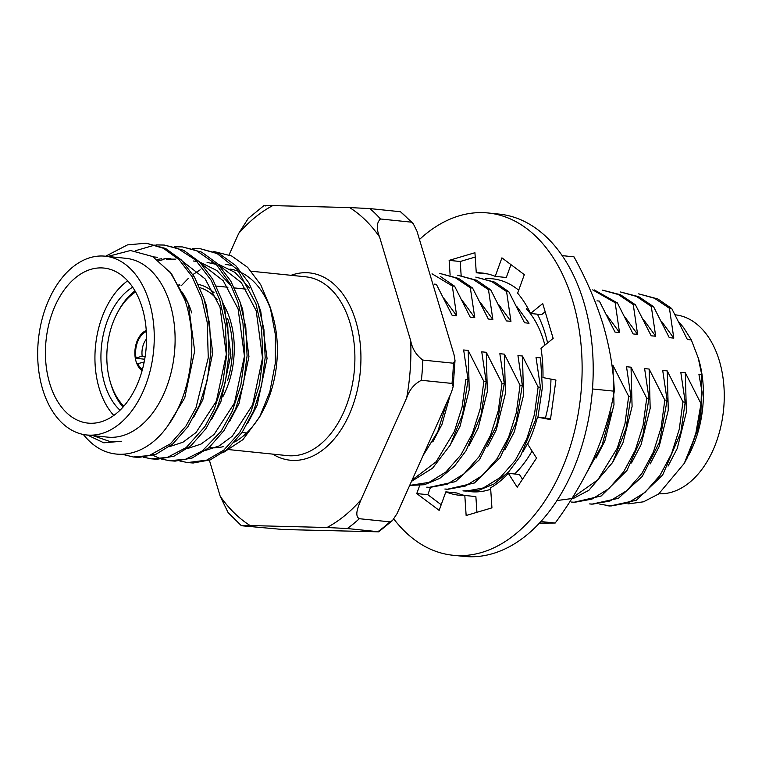 <?xml version="1.0" encoding="UTF-8"?>
<svg xmlns="http://www.w3.org/2000/svg" width="762" height="762" viewBox="0 0 762 762"><rect width="100%" height="100%" fill="white"/><g stroke="black" fill="none" stroke-linecap="round" stroke-linejoin="round"><path stroke-width="1.14" d="M198.33 284.388A71.514 46.053 95.9 0 1 214.055 292.732M223.523 304.571A71.514 46.053 95.9 0 1 230.324 320.411A71.514 46.053 95.9 0 1 222.799 396.812M272.434 314.735A89.868 57.874 95.9 0 1 272.501 314.954A89.868 57.874 95.9 0 1 262.566 411.518L259.604 417.014L242.926 439.645L222.895 452.838M261.09 414.166A89.868 57.874 95.9 0 1 234.677 442.008M223.152 446.675A89.868 57.874 95.9 0 1 209.893 447.646M192.491 248.631L200.473 248.783L217.113 253.575L237.534 269.738L255.918 303.705L261.576 328.584L262.871 358.111L259.404 384.981L251.06 411.49L239.601 432.559L223.742 450.19L206.664 460.134L187.633 462.572L179.794 460.981M200.473 248.783L219.827 254.032L235.725 265.595L248.86 282.854L258.185 303.933L263.928 329.432L265.166 357.654L261.547 385.743L253.67 410.889L242.106 432.435L227.171 449.447L210.255 459.867L193.177 463.01L187.633 462.572M107.709 256.451L130.512 250.507L152.619 256.527L171.469 273.644L184.833 299.818C198.682 339.023 191.329 393.516 168.478 424.834C146.504 457.305 111.747 463.601 88.602 440.331A106.994 68.894 95.9 0 1 83.315 434.464M105.613 256.232L127.473 244.897L146.171 243.192L163.344 248.241L179.194 259.804L192.024 276.539L201.635 298.123L207.178 322.174L208.264 357.711L196.015 407.651L185.957 426.034L170.374 443.836L149.142 455.581L133.34 456.981L122.463 454.343M146.19 243.202L165.544 248.441L181.442 260.013L194.567 277.273L203.902 298.352L209.636 323.85L210.883 352.063L207.264 380.162L199.387 405.308L187.823 426.853L172.879 443.855L155.972 454.285L138.884 457.419L133.34 456.981M156.305 244.907L164.287 245.059L177.698 248.412L195.567 260.004L211.198 280.292L219.732 299.98L225.381 324.831L226.647 355.054L222.79 383.181L214.236 409.223L204.854 426.672L186.157 447.589L167.278 457.438L151.438 458.848L143.599 457.257M164.287 245.059L183.642 250.307L199.539 261.871L212.665 279.13L221.99 300.218L227.733 325.717L228.981 353.93L225.362 382.019L217.475 407.175L205.911 428.711L190.976 445.722L174.069 456.152L156.982 459.286L151.438 458.848M174.403 246.764L182.385 246.917L196.11 250.403L216.303 264.443L230.476 284.34L237.83 301.847L242.983 323.326L244.773 356.464L240.868 385.067L232.372 410.985L221.256 431.063L202.349 450.885L185.585 459.238L169.535 460.705L161.706 459.124M160.601 458.762L152.952 455.352M182.385 246.917L201.74 252.165L217.627 263.728L230.762 280.997L240.087 302.076L245.831 327.574L247.078 355.787L243.449 383.886L235.572 409.032L224.009 430.578L209.074 447.58L192.167 458.01L175.079 461.143L169.535 460.705M135.198 250.784L155.153 244.993M149.314 302.076A89.868 57.874 95.9 0 1 142.123 393.554A89.868 57.874 95.9 0 1 86.773 434.988A89.868 57.874 95.9 0 1 42.615 389.096A89.868 57.874 95.9 0 1 49.816 297.628A89.868 57.874 95.9 0 1 105.166 256.184A89.868 57.874 95.9 0 1 149.314 302.076M105.166 256.184L126.006 258.328A89.868 57.874 95.9 0 1 170.164 304.219A89.868 57.874 95.9 0 1 162.973 395.697A89.868 57.874 95.9 0 1 107.623 437.131L86.773 434.988M113.795 415.452A77.934 50.178 95.9 0 1 99.212 388.41A77.934 50.178 95.9 0 1 127.645 280.816M181.661 291.532A77.934 50.178 95.9 0 1 191.738 312.944M49.701 383.324A77.934 50.178 95.9 0 1 55.95 304A77.934 50.178 95.9 0 1 103.946 268.062A77.934 50.178 95.9 0 1 142.227 307.858A77.934 50.178 95.9 0 1 135.988 387.182A77.934 50.178 95.9 0 1 87.992 423.11A77.934 50.178 95.9 0 1 49.701 383.324M199.825 287.665A68.685 44.225 95.9 0 1 217.256 299.628M227.619 318.63A68.685 44.225 95.9 0 1 228.638 321.783A68.685 44.225 95.9 0 1 227.6 380.257M120.005 410.232A68.685 44.225 95.9 0 1 104.699 383.934A68.685 44.225 95.9 0 1 132.664 287.188M698.468 358.559A89.868 57.874 95.9 0 1 698.535 358.769A89.868 57.874 95.9 0 1 688.6 455.343L700.849 417.633L701.688 374.456L698.897 374.171L702.183 392.687L701.002 403.698L695.496 435.207L684.266 463.382L658.635 494.005L643.519 501.806L627.983 503.93M675.208 314.82A89.868 57.874 95.9 0 1 719.318 360.702A89.868 57.874 95.9 0 1 712.784 450.733A89.868 57.874 95.9 0 1 658.959 493.776M213.874 251.517L231.629 255.975L247.621 267.338L260.775 284.807L270.196 307.191L275.396 334.728L275.244 363.645L269.834 391.82L259.604 417.014M87.468 435.054L103.784 442.808L121.491 441.265L110.423 441.693L92.935 435.616M446.627 403.012L437.712 431.816L423.015 455.676M679.209 322.374L683.562 327.555L691.324 339.919L698.535 358.769M698.116 357.349L701.688 374.456M684.266 463.382L687.343 457.686L698.449 427.387L702.183 392.687M671.732 308.524L657.739 298.914L638.661 293.856L654.501 298.256L669.446 308.296L671.732 308.524L687.372 339.509L691.324 339.919M653.539 306.657L638.842 296.742L620.563 291.989L636.394 296.399L651.291 306.429L653.539 306.657L669.274 337.652L673.798 338.118L661.483 321.278M635.432 304.79L620.449 294.732L602.466 290.132L618.315 294.532L633.26 304.571L635.432 304.79L651.177 335.785L655.701 336.252L643.385 319.411M597.008 300.847L599.351 301.085L614.991 332.07L619.516 332.537L615.153 302.714L617.401 302.943L594.274 289.912M615.153 302.714L592.703 289.874M508.854 291.779L494.871 282.178L475.802 277.101L491.642 281.511L506.578 291.541L508.854 291.779L524.513 322.764L529.038 323.231L516.75 306.41M498.662 304.552L510.94 321.364L506.416 320.897L490.776 289.922L476.679 280.254L457.705 275.244L473.545 279.644L488.49 289.684L490.776 289.912M472.573 288.046L458.562 278.435L439.607 273.377L455.438 277.778L470.325 287.817L472.573 288.046L488.318 319.04L492.843 319.507L480.527 302.657M434.14 284.093L436.359 284.321L452.133 315.316L456.657 315.782L452.304 285.96L454.59 286.198L440.379 276.482M452.304 285.96L432.025 273.796M412.09 480.05L436.169 461.734L454.352 431.54L462.105 406.984L465.82 379.571L468.078 379.8L462.61 414.48L450.275 445.046L432.559 468.192L411.49 481.374M468.992 445.656L478.155 428.082L487.318 391.62L486.28 352.301L481.755 351.834L486.156 381.667L481.022 414.899L466.192 450.523L454.362 466.277L439.664 478.441L424.386 484.727L409.689 485.413L429.044 482.375L445.951 471.945L460.886 454.943L472.45 433.397L480.193 408.842L483.86 381.429L468.182 350.444L463.658 349.977L468.078 379.8M486.156 381.667L483.86 381.429M487.575 446.761L496.252 429.939L505.416 393.487L504.377 354.159L499.853 353.701L504.273 383.524L496.719 425.167L479.479 459.677L455.552 481.594L429.025 487.394L426.768 487.166L430.054 487.375L447.132 484.232L464.048 473.802L478.984 456.8L490.547 435.254L498.3 410.708L502.015 383.296L486.28 352.301M504.273 383.524L502.015 383.296M504.825 449.923L514.35 431.806L523.513 395.345L522.475 356.025L517.95 355.559L522.332 385.382L516.217 421.957L500.243 457.533L474.488 482.965L447.189 489.271L444.865 489.023L448.142 489.233L465.23 486.099L482.146 475.669L497.081 458.657L508.645 437.121L516.379 412.566L520.036 385.143L504.377 354.159M522.332 385.382L520.036 385.143M537.943 417.185L542.344 387.677L540.563 357.883L536.038 357.416L540.439 387.248L535.305 420.481L520.484 456.095L508.654 471.859L493.957 484.022L478.679 490.309L462.953 490.89L466.239 491.09L483.327 487.956L500.234 477.526L515.179 460.524L526.732 438.979L534.467 414.433L538.134 387.01L522.475 356.025M540.439 387.248L538.134 387.01M586.969 472.269L602.123 445.037L611.067 412.004M572.31 497.824L597.884 479.784L617.21 448.285L624.964 423.739L628.669 396.316L612.943 365.331L611.924 365.227M556.974 500.539L573.662 498.319L588.921 490.242L612.572 462.515L626.012 428.615L630.898 396.554L628.669 396.316M631.488 462.953L641.013 444.827L650.177 408.375L649.138 369.056L644.614 368.589L648.995 398.412L642.88 434.978L626.907 470.564L601.151 495.995L573.862 502.291L571.529 502.053L574.815 502.263L591.893 499.129L608.809 488.699L623.745 471.688L635.308 450.152L643.042 425.596L646.719 398.174L631.041 367.189L626.516 366.722L630.898 396.554M648.995 398.412L646.719 398.174M650.157 463.934L659.111 446.694L668.274 410.232L667.236 370.913L662.711 370.446L667.121 400.279L659.54 441.903L642.309 476.412L618.411 498.31L591.874 504.149L589.626 503.92L592.903 504.12L609.991 500.986L626.907 490.557L641.842 473.554L653.405 452.009L661.14 427.453L664.807 400.04L649.138 369.056M667.121 400.279L664.807 400.04M599.865 504.187L611 505.987L628.088 502.844L644.995 492.414L659.94 475.412L671.503 453.866L679.247 429.32L682.952 401.907L667.236 370.913M607.714 505.778L609.981 506.016L636.384 500.243L662.673 475.012L680.818 432.492L685.209 402.136L682.952 401.907M683.562 327.555L679.609 323.164M673.798 338.118L669.446 308.296M655.701 336.252L651.291 306.429M617.401 302.943L633.089 333.927L637.603 334.394L625.307 317.563M637.603 334.394L633.26 304.571M619.516 332.537L607.228 315.716M510.94 321.364L506.578 291.541M492.843 319.507L488.49 289.684M454.59 286.198L470.23 317.173L474.755 317.64L462.467 300.828M474.755 317.64L470.325 287.817M456.657 315.782L444.332 298.933M668.064 466.087L677.208 448.551L686.372 412.099L685.324 372.77L680.799 372.313L685.209 402.136M701.002 403.698L685.324 372.77M613.229 461.343L622.916 442.97L632.089 406.517L631.041 367.189M595.998 458.153L604.828 441.112L613.991 404.651L612.943 365.331M523.275 451.237L529.514 440.169M451.38 443.036L460.067 426.215L469.23 389.763L468.182 350.444M432.816 441.912L441.97 424.358L450.142 395.183M230.019 269.072A89.868 57.874 95.9 0 1 239.097 271.624M242.383 273.167A89.868 57.874 95.9 0 1 271.367 311.382M181.661 285.35L188.214 278.521M192.938 274.558L200.225 269.815M225.485 264.29L232.334 265.614L225.171 264.262M265.481 205.93C263.404 205.473 265.824 205.369 272.748 205.607L349.577 207.569L369.875 208.588L400.488 211.741A179.746 115.738 95.9 0 1 411.099 222.133L380.486 218.98C376.542 222.685 376.238 228.676 379.562 236.944L410.708 340.766C412.29 348.853 416.328 355.292 422.815 360.064L453.428 363.217A179.746 115.738 95.9 0 1 451.999 383.429L421.386 380.286C414.299 383.905 409.394 389.782 406.67 397.888L360.998 499.758C358.578 505.911 353.959 515.626 359.321 518.712L389.934 521.856A179.746 115.738 95.9 0 1 377.895 531.676L347.282 528.533L326.984 527.504L250.155 525.551C243.278 525.304 240.849 525.418 242.888 525.875L241.287 525.618L228.114 512.626L220.17 496.176L209.379 460.21M229.086 254.87L238.735 233.353L248.25 218.456L263.881 205.635M242.888 525.875L283.216 529.523L378.695 531.828L392.497 520.541L389.934 521.856M451.999 383.429L453.171 386.629L451.418 392.325L397.031 513.636L392.497 520.541M411.099 222.133L413.156 223.523L416.976 231.191L454.066 354.825L455.019 360.493L453.428 363.217M413.156 223.523L400.488 211.741M157.21 259.451L161.744 258.718M164.049 258.518L170.879 258.67M183.194 261.814L205.168 278.921L220.008 307.029L226.333 354.301L216.398 401.155L196.025 432.549L182.956 442.217L169.364 446.694M201.292 263.681L223.266 280.778L238.106 308.886L244.431 356.159L234.496 403.022L214.122 434.407L201.044 444.075L187.462 448.561M207.073 262.395L216.218 264.366M219.389 265.538L241.354 282.645L256.203 310.753L262.528 358.026L252.593 404.879L232.22 436.274L219.142 445.941L205.55 450.418M179.165 285.093L179.661 284.55M121.491 441.265L110.652 441.712M169.555 271.167L188.338 303.771L194.672 351.044L184.737 397.897L168.154 425.291M153.543 257.061L155.048 257.108M204.521 300.323L206.435 305.629L212.76 352.901L202.825 399.764L193.434 417.681M158.82 260.633L163.954 259.499M166.268 259.175L175.403 259.137M222.618 302.181L224.533 307.496L230.857 354.768L220.923 401.622L211.531 419.538M193.5 261.004L197.177 261.537M199.796 262.128L216.827 270.51L231.391 286.112M240.716 304.048L242.63 309.353L248.955 356.626L239.02 403.479L229.629 421.405M211.598 262.861L215.275 263.404M217.884 263.985L234.934 272.377L249.498 287.998M258.813 305.905L260.728 311.21L267.052 358.483L257.118 405.346L247.717 423.262M144.704 359.226L135.303 358.254A21.403 13.783 95.9 0 1 143.142 332.365A21.403 13.783 95.9 0 1 146.247 330.47A21.403 13.783 95.9 0 0 136.036 361.378A21.403 13.783 95.9 0 0 142.113 370.627A21.403 13.783 95.9 0 1 137.093 364.226L137.76 363.674A20.279 13.059 95.9 0 0 142.408 369.56M135.303 358.254L142.18 356.121L145.161 356.425M142.18 356.121A16.259 10.468 95.9 0 1 146.514 338.966M135.969 357.711A20.279 13.059 95.9 0 1 146.314 331.565M144.113 362.36A16.259 10.468 95.9 0 1 143.97 362.083L137.76 363.674M123.025 407.108A68.047 43.815 95.9 0 1 110.947 384.229A68.047 43.815 95.9 0 1 110.9 384.067A68.047 43.815 95.9 0 1 110.852 383.905M123.854 406.165A64.618 41.615 95.9 0 1 110.376 382.305A64.618 41.615 95.9 0 1 110.328 382.153A64.618 41.615 95.9 0 1 117.472 312.715A64.618 41.615 95.9 0 1 135.598 291.951M117.472 312.715L118.415 310.953A68.047 43.815 95.9 0 1 134.979 290.865M467.916 491.309A106.994 68.894 -84.1 0 0 490.699 489.261M514.645 473.983A106.994 68.894 -84.1 0 0 532.067 451.037M539.458 523.103L555.193 523.037C570.709 502.015 583.587 480.355 593.817 458.057C603.685 435.426 610.514 413.147 614.296 391.201C613.515 369.865 609.819 347.786 603.218 324.955C596.103 302.038 586.359 279.33 573.986 256.842L562.146 255.622M544.887 345.157A92.869 59.798 -84.1 0 0 526.313 308.753M545.43 417.957A106.994 68.894 -84.1 0 0 550.974 379.105M547.583 342.948A106.994 68.894 -84.1 0 0 537.41 314.192M518.693 290.227A106.994 68.894 -84.1 0 0 485.432 278.663M592.484 388.963L614.296 391.201M540.887 521.56L555.193 523.037M419.471 239.497A172.041 110.776 95.9 0 1 425.558 234.191A172.041 110.776 95.9 0 1 488.137 212.979L499.215 214.112A172.041 110.776 95.9 0 1 592.293 347.739A172.041 110.776 95.9 0 1 526.59 535.181A172.041 110.776 95.9 0 1 464.01 556.393L452.933 555.25A172.041 110.776 95.9 0 1 393.849 519.036M488.137 212.979A172.041 110.776 95.9 0 1 581.216 346.605A172.041 110.776 95.9 0 1 515.522 534.038A172.041 110.776 95.9 0 1 452.933 555.25M487.47 273.901A111.7 71.923 95.9 0 0 487.347 273.91L476.269 272.767A111.7 71.923 95.9 0 1 481.965 273.006A111.7 71.923 95.9 0 1 495.224 276.368L506.301 277.511L510.959 264.633M495.224 276.368L501.92 257.851L524.323 274.653L517.627 293.18A111.7 71.923 95.9 0 1 530.552 313.487L541.63 314.63L545.163 311.744M476.926 512.312L475.879 496.595L464.81 495.462A111.7 71.923 95.9 0 1 459.115 495.224A111.7 71.923 95.9 0 1 445.846 491.852L456.924 492.995A111.7 71.923 95.9 0 0 464.687 495.462M550.574 418.662L537.458 417.138A111.7 71.923 95.9 0 1 527.695 444.17L536.543 458.086L517.207 487.251L508.359 473.335A111.7 71.923 95.9 0 1 490.604 487.813L491.938 507.863L466.144 515.503L464.81 495.462M530.552 313.487L542.715 303.571L553.164 338.404L541.001 348.32A111.7 71.923 95.9 0 1 542.954 377.581L555.936 380.048L550.45 419.605L537.458 417.138M522.494 479.288L519.427 474.478L508.359 473.335M461.153 275.606L460.21 261.499L475.221 257.061M441.198 504.73L427.834 494.709L430.435 487.518M445.846 491.852L439.16 510.378L416.757 493.566L419.576 485.765M450.123 275.063L449.142 260.366L474.936 252.727L476.269 272.767M416.757 493.566L427.834 494.709M449.142 260.366L460.21 261.499M251.25 271.215L305.8 276.825A89.868 57.874 95.9 0 1 349.958 322.707A89.868 57.874 95.9 0 1 342.767 414.185A89.868 57.874 95.9 0 1 287.417 455.628L229.676 449.685M291.084 275.311A94.155 60.627 95.9 0 1 355.759 320.973A94.155 60.627 95.9 0 1 342.043 428.187A94.155 60.627 95.9 0 1 272.691 454.114M250.155 525.551A171.183 110.223 95.9 0 1 220.17 496.176M360.998 499.758A171.183 110.223 95.9 0 1 326.984 527.504M359.321 518.712A179.746 115.738 95.9 0 1 347.282 528.533M410.708 340.766A171.183 110.223 95.9 0 1 406.67 397.888M422.815 360.064A179.746 115.738 95.9 0 1 421.386 380.286M349.577 207.569A171.183 110.223 95.9 0 1 379.562 236.944M369.875 208.588A179.746 115.738 95.9 0 1 380.486 218.98M238.735 233.353A171.183 110.223 95.9 0 1 272.748 205.607M216.341 286.074L227.933 287.264M234.429 287.931L246.031 289.131M178.575 285.036L180.042 285.188M272.501 314.954L270.262 307.438M453.171 386.629L455.019 360.493M110.414 441.693L110.909 441.741M152.791 256.813L157.315 257.28M242.059 432.511L246.631 432.978M110.328 382.153L110.9 384.067"/></g></svg>
